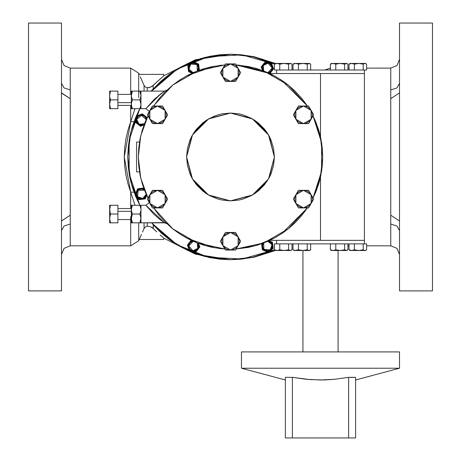 <?xml version="1.0" encoding="UTF-8"?>
<svg xmlns="http://www.w3.org/2000/svg" width="461" height="461" viewBox="0 0 461 461"><rect width="100%" height="100%" fill="white"/><g stroke="black" fill="none" stroke-linecap="round" stroke-linejoin="round"><path stroke-width="0.69" d="M153.444 224.905L169.302 239.576L188.14 250.594L208.695 257.365L230.385 259.699L219.551 259.117L208.781 257.382L198.339 254.553L188.238 250.64L178.488 245.621L169.354 239.611L160.918 232.678L153.185 224.812L153.185 228.466L150.424 226.697L147.238 226.195L147.238 222.819L147.238 226.195L145.33 226.898L144.057 228.495M142.489 232.044L144.051 228.5L144.051 222.819L144.051 228.5L142.714 231.531M139.228 239.501L141.435 234.459L139.228 239.501L163.707 239.501L163.707 238.118L163.707 239.501L139.228 239.501M160.134 234.943L163.707 238.118L195.401 254.167L230.5 259.699L195.401 254.167L163.707 238.118L160.146 234.949M156.803 231.889L155.034 230.229M130.722 216.779L130.722 245.822L138.68 240.751L138.68 230.955M130.722 208.545L130.722 192.087L135.021 205.254L127.991 183.835L125.951 175.186L124.677 166.133L124.251 156.988L124.677 147.82L125.945 138.778L127.979 130.117L130.722 121.831L130.722 105.373M138.68 222.819L138.68 240.751L139.262 239.501L138.68 240.751L130.722 245.822L130.722 219.522M130.722 94.396L130.722 68.095L138.68 73.166L138.68 91.105M330.278 68.095L324.78 70.026L330.278 68.095L330.278 70.026M61.469 92.915L70.245 98.677L70.245 68.095L130.722 68.095L70.245 68.095L64.039 65.525L61.469 59.313L64.039 65.525L70.245 68.095L70.245 89.878L64.039 87.936L61.469 83.251L64.039 87.936L70.245 89.878L70.245 245.822L130.722 245.822L70.245 245.822L64.039 248.393L61.469 254.605M390.755 68.095L390.755 89.878L396.961 87.936L399.531 83.251L396.961 87.936L390.755 89.878L390.755 98.677L399.531 92.915L390.755 98.677L390.755 215.241L399.531 221.003L390.755 215.241L390.755 245.822L366.628 245.822L390.755 245.822L396.961 248.393L399.531 254.605L396.961 248.393L390.755 245.822L390.755 224.04L396.961 225.982L399.531 230.667L396.961 225.982L390.755 224.04L390.755 68.095L366.628 68.095L390.755 68.095L396.961 65.525L399.531 59.313M252.144 56.53L250.116 56.115M260.626 58.737L259.992 58.547M270.065 62.143L269.576 61.941M269.576 251.977L270.065 251.775M259.992 255.371L260.626 255.181M250.116 257.808L252.144 257.394M275.453 63.445L253.446 56.553L230.5 54.225L253.008 56.72L274.416 64.085L260.321 58.645L269.818 62.045L260.321 58.645L250.542 56.196L240.573 54.715L230.5 54.225L195.401 59.751L163.707 75.806L153.185 85.452L153.185 89.106L160.918 81.24L169.354 74.307L178.488 68.297L188.238 63.284L198.339 59.365L208.781 56.536L219.551 54.807L230.356 54.225M230.633 259.699L241.449 259.117L252.219 257.382L262.661 254.553L274.451 249.862L253.101 257.186L230.5 259.699L240.573 259.203L250.542 257.722L260.321 255.273L274.416 249.839L253.008 257.203L230.5 259.699L253.446 257.365L275.453 250.473L253.809 257.29L230.765 259.699M399.531 290.868L432.464 290.868L432.464 23.05L399.531 23.05L399.531 290.868L399.531 23.05L432.464 23.05L432.464 290.868L399.531 290.868M28.536 290.868L61.469 290.868L61.469 23.05L28.536 23.05L28.536 290.868L28.536 23.05L61.469 23.05L61.469 290.868L28.536 290.868M347.969 245.822L349.017 245.822L347.969 245.822M349.017 68.095L347.969 68.095L349.017 68.095M140.236 76.733L141.435 79.459L140.236 76.733M141.435 79.459L144.051 85.418L144.051 91.105L144.051 85.418L141.452 79.499M139.262 74.417L138.68 73.166L139.262 74.417M230.615 54.225L241.449 54.807L252.219 56.536L262.661 59.365L274.451 64.056L253.158 56.743L230.615 54.225M230.517 54.225L253.746 56.617L275.563 63.491M155.023 83.7L163.707 75.806L195.401 59.751L230.5 54.225L208.781 56.536L188.192 63.301L169.331 74.325L151.047 91.105L153.185 89.106L153.185 85.452L150.424 87.221L147.238 87.723L145.33 87.02L144.051 85.418L145.33 87.02L147.238 87.723L147.238 91.105L147.238 87.723L147.238 91.105L147.238 87.723L148.845 87.648L151.894 86.472L155.04 83.683M153.438 224.905L153.185 228.466L155.023 230.218L151.894 227.446L150.424 226.697L147.238 226.195L147.238 222.819L147.238 226.195L145.33 226.898L144.051 228.5M208.856 257.394L210.884 257.808M200.374 255.181L201.008 255.371M190.935 251.775L191.424 251.977M132.186 186.774L135.626 196.374M191.424 61.941L190.935 62.149M201.008 58.547L200.374 58.737M210.884 56.115L208.856 56.53M173.48 242.423L151.646 222.819L157.852 229.607L165.326 236.378L173.422 242.382L182.072 247.563L191.182 251.879L200.679 255.273L191.182 251.879L200.679 255.273L210.458 257.722L220.427 259.203L230.5 259.699L205.525 256.616L182.049 247.557M135.586 196.277L139.821 205.254L129.126 173.647L129.126 140.277L139.821 108.663L135.586 117.641L132.186 127.138L135.586 117.641L132.186 127.138L129.737 136.917L128.256 146.892L127.76 156.959L130.826 132.071L139.821 108.663L132.445 108.663L145.912 108.663L161.073 93.589M152.072 90.598L173.48 71.501M182.049 66.361L205.525 57.302L230.5 54.225L220.427 54.715L210.458 56.196L200.679 58.645L191.182 62.045L182.072 66.355L173.422 71.536L182.049 66.361L173.422 71.536L165.326 77.54L157.852 84.311L151.646 91.105L177.168 69.15L208.418 56.622L242.037 54.871L274.416 64.085M61.469 221.003L70.245 215.241L70.245 98.677L61.469 93.093M61.469 220.911L70.245 215.241L70.245 224.04L64.039 225.982L61.469 230.667L64.039 225.982L70.245 224.04L70.245 245.822M138.68 97.628L138.68 73.166L130.722 68.095L130.722 92.989M130.722 192.087L134.018 192.26L130.722 192.087L124.251 156.988L130.722 121.831L135.021 108.663L130.722 121.831L134.013 121.664M155.276 226.933L159.65 231.359M163.05 234.453L167.556 238.158M171.336 240.947L176.223 244.186M189.702 251.251L195.153 253.423M199.515 254.91L205.318 256.564M209.957 257.624L211.224 257.872M220.185 259.18L220.957 259.255M274.416 249.839L242.037 259.047L208.418 257.296L177.168 244.768L152.061 223.308M152.464 223.787L153.179 224.611M129.512 175.825L133.552 190.952M134.018 121.658L130.722 121.831M220.957 54.669L220.179 54.744M211.224 56.046L209.957 56.3M205.318 57.354L199.509 59.008M195.153 60.495L189.702 62.667M176.223 69.732L171.336 72.971M167.556 75.76L163.05 79.465M159.65 82.559L155.276 86.985M240.043 259.255L240.821 259.18M249.776 257.872L251.043 257.624M255.682 256.564L261.491 254.91M265.847 253.423L271.299 251.251M271.299 62.667L265.847 60.495M261.485 59.008L255.682 57.354M251.038 56.294L249.77 56.046M240.792 54.738L240.025 54.663M142.656 82.254L142.489 81.874M163.707 74.417L139.228 74.417L163.707 74.417L163.707 75.806M140.743 207.871L139.839 205.254L140.634 205.254L131.644 205.254L139.839 205.254L132.445 205.254L139.821 205.254L130.826 181.847L127.76 156.959L128.256 167.032L129.737 177.001L132.186 186.78M197.291 70.948L197.734 70.32L197.291 70.948L197.072 64.575L190.716 64.056L192.404 63.243L190.03 64.69L190.716 64.056L188.993 69.196L193.165 72.659L191.171 72.014L189.776 70.769L188.814 68.153L189.079 66.303L190.024 64.69L189.079 66.303L188.814 68.153L189.079 66.303M197.734 70.314L198.391 67.611L197.925 65.802L196.04 63.751L192.404 63.243L195.182 63.359L197.435 65.001L198.391 67.611L197.734 70.32M199.406 70.164L198.656 64.073L192.831 61.607L195.746 62.84L199.043 67.214L199.406 70.164L198.656 64.073L199.043 67.214L198.403 70.527L199.031 68.649L198.685 65.831L197.982 64.586L195.746 62.84L198.656 64.073L192.831 61.607L189.287 64.511L188.18 67.122L188.163 68.551L189.229 71.184L192.076 73.149L188.549 71.691L192.03 73.166L188.163 68.551L187.777 65.41L192.831 61.607L187.777 65.41L188.549 71.691L188.163 68.551L190.307 63.509L195.746 62.84L194.363 62.46L191.551 62.805L187.777 65.41L188.549 71.691L190.721 72.613M190.727 72.613L192.03 73.166M188.82 68.159L189.287 69.968L190.41 71.461L193.165 72.659L192.024 72.412M193.332 63.099L195.182 63.359M198.391 67.611L198.132 69.461M146.2 119.624L145.745 117.981L144.616 116.489L143.008 115.538L141.152 115.279L139.343 115.746L137.851 116.869L136.675 119.399L141.539 115.267L146.2 119.624L145.739 117.981M147.134 117.572L142.305 113.798L136.439 116.166L136.001 119.301L139.372 114.985L144.8 115.746L147.134 117.572L142.305 113.798L136.439 116.172L135.557 122.436L136.439 116.166L142.305 113.798L144.8 115.746L146.684 118.54L145.803 116.766L143.567 115.02L140.755 114.622L138.127 115.688L137.107 116.691L136.001 119.301L136.347 122.113L138.052 124.384L140.663 125.49L144.068 124.862L140.542 126.331L144.051 124.914M136.64 120.338L137.107 122.148L138.992 124.193L141.7 124.85L144.489 123.75L143.509 124.384L140.755 124.81L138.231 123.64L137.107 122.148L136.675 119.399L137.845 116.869L139.343 115.746L142.092 115.313L143.855 115.93L145.255 117.18L144.616 116.489M135.563 122.436L140.542 126.331L135.557 122.436L138.052 124.384L136.001 119.301L135.557 122.436M143.475 125.144L138.052 124.384L140.542 126.331L143.475 125.144M143.509 124.378L144.489 123.75L139.089 124.251L136.675 119.399L136.64 120.333M138.231 123.64L137.107 122.148M137.845 116.869L139.337 115.746M144.489 190.168L143.008 189.333L141.152 189.068L139.343 189.534L137.851 190.664L136.9 192.272L136.635 194.127L137.597 196.743L138.116 190.387L144.489 190.168L143.002 189.327M135.148 194.628L138.951 199.682L135.142 194.628L137.614 188.803L140.755 188.416L144.068 189.056L142.184 188.428L139.372 188.774L138.127 189.483L136.381 191.713L135.983 194.525L137.05 197.152L139.285 198.898L142.092 199.296L144.719 198.23L146.684 195.383L145.232 198.91L146.707 195.429M145.953 195.435L146.2 194.294L142.737 198.466L137.597 196.743L139.844 198.386L141.7 198.645L143.509 198.172L145.002 197.049L145.953 195.435L146.2 194.294L145.555 196.288L144.31 197.683L141.694 198.645L138.992 197.988L137.597 196.743L136.64 194.127L137.292 191.424L138.536 190.024L140.225 189.212L142.092 189.108L141.152 189.068M143.699 188.053L137.614 188.803L136.381 191.713L140.755 188.416L143.699 188.053L137.614 188.803L135.142 194.628L137.05 197.152L136.381 191.713L135.142 194.628M138.957 199.682L145.232 198.91L138.951 199.682L142.092 199.296L137.05 197.152L138.951 199.682M146.465 195.994L142.092 199.296L145.232 198.91L146.465 195.994M141.694 198.645L139.844 198.386M136.64 194.127L136.9 192.277M193.165 241.259L191.522 241.714L189.471 243.604L188.814 246.307L189.287 248.116L188.854 245.367L190.024 242.843L191.522 241.72L193.165 241.259L188.808 245.92L192.934 250.784L191.171 250.167L193.874 250.824L192.934 250.784L197.792 248.37L197.291 242.97L198.247 244.837L198.351 246.704L197.734 248.467L196.49 249.862L193.874 250.824L195.683 250.352L197.181 249.228L198.132 247.615L198.247 244.837M190.41 249.614L189.287 248.116M191.113 240.325L187.339 245.154L189.707 251.02L192.842 251.464L188.526 248.087L189.287 242.665L191.113 240.325L187.339 245.154L189.713 251.02L195.977 251.902L189.707 251.02L187.339 245.154L189.287 242.665L192.076 240.775L190.307 241.662L188.561 243.892L188.163 246.704L189.229 249.332L190.232 250.352L192.842 251.464L195.654 251.118L197.919 249.407L199.031 246.796L198.403 243.391L199.867 246.917L198.455 243.408M195.977 251.896L199.867 246.917L195.977 251.902L197.919 249.407L192.842 251.464L195.977 251.902M198.685 243.984L197.919 249.407L199.867 246.917L198.685 243.984M198.247 244.831L197.919 243.95M197.181 249.228L195.689 250.352M190.024 242.843L191.517 241.72M263.709 242.97L262.868 244.451L262.609 246.307L263.075 248.116L262.649 245.367L263.709 242.97L263.928 249.343L270.284 249.862L268.596 250.675L270.97 249.228L270.284 249.862L272.007 244.728L267.835 241.259L269.829 241.904L271.713 243.95L272.146 246.704L270.976 249.228L271.921 247.62L272.036 244.837M263.081 248.122L264.96 250.167L268.596 250.675L266.729 250.784L264.966 250.167L263.075 248.116M261.594 243.76L262.344 249.845L268.169 252.317L265.254 251.078L261.957 246.704L261.594 243.76L262.344 249.845L261.957 246.704L262.597 243.391L261.969 245.275L262.315 248.087L263.018 249.332L265.254 251.078L262.344 249.845L268.169 252.317L271.713 249.407L272.82 246.796L272.837 245.367L271.771 242.74L268.924 240.775L272.451 242.227L268.97 240.751L272.837 245.367L273.223 248.508L268.169 252.317L273.223 248.508L272.451 242.227L272.837 245.367L270.693 250.409L265.254 251.078L266.637 251.464L269.449 251.118L273.223 248.508L272.451 242.227L270.279 241.305M270.273 241.305L268.97 240.751M272.036 244.831L270.59 242.457L267.835 241.259L268.976 241.506M272.186 245.765L271.921 247.615M267.668 250.824L265.818 250.565M262.609 246.307L262.868 244.457M267.835 72.659L269.478 72.204L271.529 70.32L270.976 71.075L269.478 72.204L267.835 72.659L272.192 67.998L268.066 63.134L269.829 63.751L267.126 63.099L268.066 63.134L263.208 65.548L263.709 70.948L262.753 69.087L262.868 66.303L264.51 64.056L267.126 63.099L265.317 63.566L263.819 64.69L262.868 66.303L262.609 68.153M271.529 70.314L272.036 66.684L269.829 63.751L271.224 65.001L272.036 66.684L272.146 68.551L271.529 70.32M269.933 73.541L273.661 68.764L271.293 62.898L272.474 65.831L271.713 71.259L269.933 73.541L273.661 68.764L271.713 71.259L268.924 73.149L270.693 72.262L272.439 70.026L272.837 67.214L272.474 65.831L273.661 68.764L271.293 62.898L266.729 62.448L264.101 63.509L263.081 64.511L261.969 67.122L262.597 70.527L261.133 67.006L262.545 70.51L263.081 64.511L265.023 62.016L271.293 62.898L265.023 62.016L263.081 64.511L268.158 62.46L272.474 65.831L271.771 64.586L269.535 62.84L265.023 62.016M262.015 69.196L262.545 70.51M265.023 62.022L261.133 67.006L263.081 64.511L261.133 67.006L262.015 69.19M262.609 68.159L263.709 70.948L263.081 69.968M263.819 64.69L265.311 63.566M270.59 64.309L271.713 65.802M270.976 71.075L269.483 72.204M276.6 243.892L276.6 240.377L276.6 243.892L364.409 243.892L364.409 240.377L364.409 243.892M364.196 243.892L344.897 243.892M341.203 243.892L299.806 243.892M296.112 243.892L276.813 243.892M276.6 73.541L276.6 70.026L276.6 73.541L364.409 73.541L364.409 70.026L364.409 240.377L269.771 240.377L364.409 240.377L320.504 240.377L320.504 176.961L320.504 240.377M364.409 70.026L276.6 70.026M276.813 70.026L296.112 70.026M299.806 70.026L341.203 70.026M344.897 70.026L364.196 70.026M364.409 73.541L320.504 73.541L364.409 73.541L320.504 73.541L320.504 136.957L320.504 73.541L269.771 73.541L236.176 64.932L255.659 68.257L273.978 75.656L281.723 80.3L273.961 75.644L265.784 71.778L257.267 68.729L248.485 66.534L236.176 64.932L263.807 70.988L288.304 85.129L307.354 106.03L301.771 98.47L295.697 91.762L288.989 85.688L281.723 80.3L287.814 84.738M302.94 250.496L302.94 351.899L302.94 250.496M338.069 351.899L338.069 250.496L338.069 351.899M166.692 223.516L164.266 222.617L145.912 205.254L140.933 205.254L140.933 222.819L164.554 222.819L159.529 219.142L153.611 213.985L145.912 205.254L149.335 202.529M140.859 105.396L139.839 108.663L145.912 108.658L149.335 111.383L145.912 108.658L154.406 99.184L164.554 91.105L140.933 91.105L140.933 108.663L140.933 107.995L140.933 108.663L131.345 108.663L131.345 91.105L131.425 96.626L132.445 99.881L139.839 99.881L140.859 96.626L140.933 93.675L140.933 107.995L140.933 95.49L139.839 91.105L132.445 91.105L131.345 95.49L131.42 105.373L132.445 108.663L139.839 108.663L140.743 106.047M281.671 80.266L307.199 105.788M322.256 147.923L320.931 138.974L318.73 130.198L315.681 121.675L313.036 115.867L321.611 142.818L321.611 171.1L313.036 198.057L315.681 192.243L318.73 183.726L320.931 174.95L322.256 165.995L322.7 156.959L322.251 147.889M307.199 208.13L281.671 233.658M273.978 238.262L255.659 245.661L236.176 248.986L248.485 247.39L257.267 245.189L265.784 242.14L273.961 238.274L281.723 233.623L288.989 228.23L295.697 222.156L301.771 215.448L307.354 207.888L303.983 212.648M322.251 166.029L322.7 156.959L320.251 178.067L313.036 198.057M321.887 169.193L320.7 176.073M322.153 146.921L322.7 157.011L322.147 167.026M320.695 137.845L321.893 144.783M214.394 66.177L187.022 75.656M219.084 248.45L224.824 248.986L197.193 242.935L172.696 228.789L153.646 207.888L159.229 215.448L165.303 222.156L172.011 228.23L179.277 233.623L187.022 238.262L214.394 247.741M139.804 173.549L140.519 177.076M141.763 181.986L145.878 193.557M153.646 207.888L154.17 208.672M158.238 214.221L159.316 215.558M165.107 221.954L166.819 223.637M171.452 227.769L173.981 229.803M178.321 232.978L188.866 239.224M193.436 241.38L196.784 242.774M201.572 244.503L204.972 245.557M210.072 246.865L213.368 247.551M221.897 65.162L219.084 65.468M213.368 66.367L210.072 67.052M204.972 68.366L193.436 72.538M188.866 74.694L185.668 76.393M181.254 79.01L178.321 80.946M173.981 84.115L171.452 86.149M166.813 90.287L165.107 91.964M159.316 98.36L158.267 99.662M154.17 105.246L172.696 85.129L197.193 70.988L224.824 64.932L212.515 66.534L203.733 68.729L195.216 71.778L187.039 75.644L179.277 80.3L172.011 85.688L165.303 91.762L159.229 98.47L153.836 105.736M145.878 120.361L144.512 123.686M142.818 128.458L141.763 131.938M140.519 136.842L139.804 140.369M139.516 142.034L136.542 142.034L136.542 171.89L139.516 171.89L136.542 171.89L136.542 142.034L139.516 142.034M132.405 91.18L131.644 93.26L132.445 91.105L131.65 91.105L140.933 91.105L140.933 93.675L140.933 91.105L164.542 91.111L166.963 90.149M158.999 95.202L158.354 95.727M160.503 94.021L159.817 94.557M161.926 92.955L161.258 93.45M163.194 92.044L162.6 92.465M164.151 91.382L163.718 91.676M166.64 223.464L164.266 222.617L140.933 222.819L140.933 205.254L145.912 205.254M163.886 222.358L164.243 222.605M162.854 221.632L163.401 222.018M161.592 220.715L162.243 221.194M160.267 219.713L160.912 220.208M158.866 218.606L159.494 219.108M146.846 206.488L147.278 207.035M319.911 179.473L318.142 185.599M316.868 189.229L314.546 194.876M302.168 214.964L295.582 222.271M294.544 223.285L288.24 228.84M285.566 230.909L280.219 234.603M276.969 236.591L271.581 239.501M269.771 73.541L320.504 73.541M319.911 134.451L318.142 128.325M316.868 124.695L314.546 119.047M307.164 105.736L303.983 101.27M302.168 98.954L295.582 91.647M294.544 90.633L288.24 85.078M285.566 83.009L280.219 79.315M276.969 77.327L271.581 74.417M193.995 132.566L196.559 129.109L191.782 136.254L186.596 156.959L192.479 135.01L208.545 118.938L230.5 113.054L252.455 118.938L268.521 135.01L274.404 156.959L269.218 136.254L264.441 129.109L266.994 132.549M267.023 132.589L254.87 120.436L251.827 118.581M251.205 118.241L230.5 113.054L209.795 118.241M206.13 120.436L193.977 132.589M138.3 156.959L140.749 135.851L147.964 115.867L145.319 121.675L142.27 130.198L140.069 138.974L138.744 147.923L138.3 156.959L138.744 165.995L140.069 174.95L142.27 183.726L145.319 192.243L147.964 198.057L140.749 178.067L138.3 156.959L138.744 147.923M313.036 115.867L320.251 135.851L322.7 156.959M179.277 233.623L187.039 238.274L195.216 242.14L203.733 245.189L212.515 247.39L221.464 248.715M257.267 245.189L265.784 242.14L257.267 245.189M281.723 233.623L288.989 228.23M307.354 207.888L288.304 228.789L263.807 242.935L236.176 248.986M239.536 65.203L236.176 64.932L239.536 65.203M268.878 178.286L264.441 184.815L269.218 177.658L274.404 156.959L268.521 178.914L252.455 194.98L230.5 200.863L208.545 194.98L192.479 178.914L186.596 156.959L191.782 177.664L196.559 184.815L194.006 181.369M206.107 193.464L202.65 190.9L209.801 195.677L217.753 198.973L221.937 200.022L230.5 200.863L239.063 200.022L243.247 198.973L251.199 195.677L258.35 190.9L254.91 193.453M254.293 193.862L251.729 195.389M209.173 195.337L206.13 193.476L193.977 181.329M193.603 180.752L192.07 178.194M192.122 135.632L193.983 132.589M202.65 123.018L206.09 120.465L202.65 123.018L196.559 129.109M206.707 120.062L209.271 118.529M254.893 120.454L258.35 123.018L251.199 118.241L243.247 114.945L239.063 113.896L230.5 113.054L221.937 113.896L217.753 114.945L213.697 116.397L206.107 120.454M267.397 133.166L268.93 135.73M318.73 130.198L315.681 121.675M301.771 98.47L295.697 91.762M203.733 68.729L195.216 71.778M142.27 183.726L145.319 192.243M209.795 195.677L230.5 200.863L251.205 195.677M254.87 193.482L267.023 181.329M191.782 136.266L189.938 140.156L187.437 148.396L186.596 156.959L187.437 165.522L189.938 173.762L191.782 177.658M196.559 184.815L202.65 190.9M258.35 190.9L264.441 184.815M269.218 177.658L271.062 173.762L273.563 165.522L274.404 156.959L273.563 148.396L271.062 140.156L269.218 136.266M264.441 129.109L258.35 123.018M291.513 250.127L290.292 250.496L291.992 249.804L291.992 243.892L291.992 249.804L290.292 250.496L288.592 249.804L288.592 243.892L288.592 249.804L284.189 250.496L279.781 249.804L277.084 250.496L274.381 249.804L274.381 243.892L279.781 243.892L279.781 249.804L277.084 250.496L284.189 250.496L279.781 249.804L279.781 243.892L274.381 243.892L274.381 249.804L275.649 250.444M275.753 250.496L290.292 250.496L288.592 249.804L284.189 250.496L290.879 250.496M276.076 250.496L277.084 250.496L274.381 249.804L275.494 250.496M131.345 211.294L117.93 211.294L131.345 211.294M109.816 216.607L109.672 218.428L110.456 214.037L117.93 214.037L117.93 222.819L110.456 222.819L109.672 218.428L109.672 222.819L117.93 222.819L117.93 214.037L110.456 214.037L109.672 209.646L110.456 205.254L109.885 207.427L110.456 205.254L117.93 205.254L109.672 205.254L109.672 209.646L110.133 206.338M110.098 222.819L110.456 222.813L109.885 220.646L110.456 222.819L109.672 222.819L109.741 219.684M117.93 205.254L117.93 214.037L117.93 205.254M110.133 205.254L110.456 205.254L110.173 206.182M109.81 216.658L110.456 214.037L109.891 211.887L110.41 214.192M109.672 205.254L109.885 211.876M109.73 219.54L109.891 220.669M109.672 209.646L109.672 218.428L109.672 209.646M140.933 205.254L140.933 222.819L140.859 217.292L139.839 214.037L132.445 214.037L131.425 217.292L131.345 222.819L131.644 222.819L131.345 222.819L131.345 218.428L132.445 222.819L139.839 222.819L140.933 218.428L140.933 205.254L140.282 205.254M131.996 205.254L132.445 205.254L131.42 208.545L132.445 205.254L131.345 205.254L131.65 205.254L131.345 205.254L131.345 218.428L132.445 214.037L139.839 214.037L140.859 210.775L139.839 214.037L140.933 218.428L139.839 222.819L131.65 222.819L132.445 222.819L131.806 221.211M140.282 221.753L139.839 222.819L140.859 222.819M131.996 221.753L131.512 220.07M139.873 222.738L140.634 220.658M131.425 208.522L131.425 210.775L132.445 214.037L131.425 210.775L131.535 207.871M140.634 220.669L140.346 221.591M140.403 206.649L140.859 208.522M139.908 205.41L140.288 206.321M131.345 205.254L131.489 219.96M131.996 206.321L131.875 206.655M131.996 222.819L132.445 222.819M238.107 68.274L235.571 63.883L225.429 63.883L220.358 72.665L225.429 81.441L235.571 81.441L240.642 72.665L238.107 68.274L238.107 77.05L230.5 81.441L222.894 77.05L222.894 68.274L230.5 63.883L225.429 63.883L220.358 72.665L225.429 81.441L235.571 81.441L240.642 72.665L235.571 63.883L230.5 63.883L238.107 68.274L238.982 70.389L239.282 72.665L238.614 76.025L237.467 78.007L234.891 80.266L232.77 81.142L230.5 81.441L228.23 81.142L226.109 80.266L223.533 78.007L222.386 76.025L221.793 73.806L221.793 71.518L222.386 69.3L224.294 66.453L226.109 65.059L229.353 63.958L231.647 63.958L234.891 65.059L236.706 66.453L238.107 68.274M310.172 250.127L308.951 250.496L310.651 249.804L310.651 243.892L310.651 249.804L308.951 250.496L307.251 249.804L307.251 243.892L307.251 249.804L302.848 250.496L298.446 249.804L295.057 250.45L293.04 249.804L293.04 243.892L293.046 249.81L294.308 250.444M347.49 250.127L346.269 250.496L347.969 249.81L346.269 250.496L344.569 249.804L344.569 243.892L347.969 243.892L347.969 249.804L347.969 243.892L344.569 243.892L344.569 249.804L340.166 250.496L335.764 249.804L333.061 250.496L330.358 249.804L331.626 250.444M366.149 250.127L364.501 250.45L363.228 249.804L363.228 243.892L363.228 249.804L358.825 250.496L365.515 250.496L366.628 249.804L366.628 243.892L366.628 249.804L365.792 250.306L364.501 250.45L363.228 249.804L358.825 250.496L354.423 249.804L351.72 250.496L349.017 249.804L349.859 250.311M349.017 243.892L349.017 249.804L349.017 243.892M354.423 243.892L354.423 249.804L354.423 243.892M363.228 243.892L366.628 243.892L363.228 243.892M356.595 250.311L354.423 249.804L351.72 250.496L356.595 250.311M350.354 250.311L349.017 249.804L350.13 250.496L351.72 250.496L350.354 250.311M350.717 250.496L365.515 250.496M331.736 250.496L346.701 250.444L344.569 249.804L340.166 250.496L335.764 249.804L335.764 243.892L335.764 249.804L333.061 250.496L346.856 250.496M330.358 243.892L330.358 249.804L330.358 243.892M335.764 243.892L344.569 243.892L335.764 243.892M332.502 250.496L330.358 249.804L331.471 250.496M298.446 249.804L298.446 243.892L298.446 249.804L295.743 250.496L293.519 250.127L294.153 250.496L308.951 250.496L307.251 249.804L302.848 250.496L298.446 249.804M293.04 243.892L298.446 243.892L293.04 243.892M295.184 250.496L309.538 250.496M294.74 250.496L294.418 250.496L294.74 250.496M275.217 63.612L274.381 64.114L274.381 70.026L279.781 70.026L274.381 70.026L274.381 64.114L277.084 63.422L279.781 64.114L279.781 70.026L279.781 64.114L284.189 63.422L288.592 64.114L288.592 70.026L288.592 64.114L289.86 63.474L291.15 63.606L291.992 64.114L291.992 70.026L291.992 64.114L290.292 63.422L291.513 63.791M290.879 63.422L284.189 63.422L288.592 64.114L290.292 63.422L275.494 63.422L274.381 64.114L277.084 63.422L279.781 64.114L284.189 63.422L275.494 63.422M275.759 63.422L276.081 63.422M310.167 63.791L310.651 64.114L310.651 70.026L310.651 64.114L308.951 63.422L309.809 63.612M347.49 63.791L347.969 64.114L347.969 70.026L347.969 64.114L346.269 63.422L347.127 63.612M366.628 70.026L366.628 64.114L366.628 70.026L363.228 70.026L363.228 64.114L364.928 63.422L366.628 64.114L364.928 63.422L358.825 63.422L363.228 64.114L363.228 70.026L366.628 70.026M354.423 70.026L354.423 64.114L358.825 63.422L351.72 63.422L354.423 64.114L354.423 70.026M349.859 63.606L349.017 64.114L349.017 70.026L349.017 64.114L351.72 63.422L350.395 63.422M350.13 63.422L349.017 64.114L351.72 63.422L354.423 64.114L358.825 63.422L363.228 64.114L364.928 63.422L350.717 63.422M365.515 63.422L364.928 63.422L366.149 63.791M346.269 63.422L340.166 63.422L344.569 64.114L346.269 63.422L333.061 63.422L335.764 64.114L340.166 63.422L344.569 64.114L344.569 70.026L344.569 64.114L346.856 63.422M347.969 70.026L335.764 70.026L335.764 64.114L335.764 70.026L347.969 70.026M331.2 63.612L330.358 64.114L330.358 70.026L330.358 64.114L333.061 63.422L331.736 63.422M330.842 63.791L333.061 63.422L335.764 64.114L340.166 63.422L332.058 63.422M308.951 63.422L302.848 63.422L307.251 64.114L308.951 63.422L295.743 63.422L298.446 64.114L302.848 63.422L307.251 64.114L307.251 70.026L307.251 64.114L309.538 63.422M293.882 63.612L293.04 64.114L293.04 70.026L307.251 70.026L298.446 70.026L298.446 64.114L298.446 70.026L293.04 70.026L293.04 64.114L295.743 63.422L294.412 63.422M294.153 63.422L293.04 64.114L295.743 63.422L298.446 64.114L302.848 63.422L294.74 63.422M157.495 106.03L152.43 106.03L147.359 114.812L152.43 123.594L162.566 123.594L167.637 114.812L162.566 106.03L157.495 106.03L165.101 110.421L165.101 119.203L157.495 123.594L149.894 119.203L149.894 110.421L147.359 114.812L152.43 123.594L162.566 123.594L167.637 114.812L162.566 106.03L152.43 106.03L149.894 110.421L157.495 106.03L160.854 106.698L163.707 108.6L165.101 110.421L165.977 112.536L166.202 115.959L165.101 119.203L162.842 121.779L160.854 122.926L158.642 123.519L156.348 123.519L154.135 122.926L152.153 121.779L150.528 120.154L149.012 117.082L148.713 114.812L149.012 112.536L150.528 109.464L153.104 107.206L155.224 106.33L157.495 106.03M149.894 194.715L147.359 199.106L152.43 207.888L162.566 207.888L167.637 199.106L162.566 190.33L152.43 190.33L149.894 194.715L157.495 190.33L165.101 194.715L165.101 203.497L157.495 207.888L149.894 203.497L152.43 207.888L162.566 207.888L167.637 199.106L162.566 190.33L152.43 190.33L147.359 199.106L149.894 203.497L149.894 194.715L151.289 192.9L153.104 191.505L156.348 190.405L159.771 190.624L161.886 191.505L163.707 192.9L165.101 194.715L166.202 197.959L166.202 200.253L165.608 202.471L164.462 204.454L162.842 206.073L160.854 207.22L158.642 207.813L155.224 207.588L153.104 206.712L150.528 204.454L149.381 202.471L148.713 199.106L149.012 196.835L149.894 194.715M222.894 245.65L225.429 250.035L235.571 250.035L240.642 241.259L235.571 232.477L225.429 232.477L220.358 241.259L222.894 245.65L222.894 236.868L230.5 232.477L238.107 236.868L238.107 245.65L230.5 250.035L235.571 250.035L240.642 241.259L235.571 232.477L225.429 232.477L220.358 241.259L225.429 250.035L230.5 250.035L222.894 245.65L222.018 243.529L221.793 240.112L222.386 237.899L223.533 235.911L226.109 233.652L228.23 232.776L230.5 232.477L232.77 232.776L234.891 233.652L236.706 235.047L238.107 236.868L239.207 240.112L239.207 242.405L238.614 244.618L237.467 246.6L235.848 248.225L232.77 249.741L229.353 249.96L227.14 249.366L225.152 248.225L222.894 245.65M303.505 207.888L308.57 207.888L313.641 199.106L308.57 190.33L298.434 190.33L293.363 199.106L298.434 207.888L303.505 207.888L295.899 203.497L295.899 194.715L303.505 190.33L311.106 194.715L311.106 203.497L313.641 199.106L308.57 190.33L298.434 190.33L293.363 199.106L298.434 207.888L308.57 207.888L311.106 203.497L303.505 207.888L300.146 207.22L297.293 205.318L295.392 202.471L294.798 200.253L294.798 197.959L295.899 194.715L298.158 192.139L301.229 190.624L303.505 190.33L305.776 190.624L307.896 191.505L309.711 192.9L311.106 194.715L311.988 196.835L312.287 199.106L311.988 201.382L310.472 204.454L307.896 206.712L305.776 207.588L303.505 207.888M311.106 119.203L313.641 114.812L308.57 106.03L298.434 106.03L293.363 114.812L298.434 123.594L308.57 123.594L311.106 119.203L303.505 123.594L295.899 119.203L295.899 110.421L303.505 106.03L311.106 110.421L308.57 106.03L298.434 106.03L293.363 114.812L298.434 123.594L308.57 123.594L313.641 114.812L311.106 110.421L311.106 119.203L309.711 121.018L306.865 122.926L304.652 123.519L301.229 123.294L299.114 122.413L297.293 121.018L295.899 119.203L294.798 115.959L294.798 113.665L295.392 111.453L296.538 109.464L298.158 107.845L300.146 106.698L302.358 106.105L305.776 106.33L307.896 107.206L310.472 109.464L311.988 112.536L312.287 114.812L311.988 117.082L311.106 119.203M117.93 102.63L131.345 102.63L117.93 102.63M109.672 91.105L110.456 91.105L109.672 91.105L109.672 95.49L110.456 91.105L117.93 91.105L110.456 91.105L109.885 93.272L110.456 91.105L109.672 91.105L109.672 104.272L110.456 99.881L109.839 97.455M110.133 107.586L109.885 106.491L110.456 108.663L117.93 108.663L117.93 91.105L117.93 99.881L110.456 99.881L117.93 99.881L117.93 108.663L110.456 108.663L109.672 104.272L109.672 108.663L117.93 108.663L109.672 108.663L109.73 103.155M110.098 107.448L109.776 105.823M109.77 94.009L109.885 93.266M110.11 98.7L109.827 97.369M109.891 102.031L109.781 102.717M109.672 95.404L109.77 105.753M110.098 108.663L110.456 108.663M110.456 99.881L110.133 98.804M109.672 95.49L109.73 94.378M110.133 91.105L110.456 91.105M140.288 92.165L140.933 95.49L140.933 91.105L139.839 91.105L140.472 92.707M131.996 92.165L132.445 91.105L131.425 91.105M131.512 93.848L131.938 92.327M131.535 106.047L131.425 103.143L131.345 108.663L132.445 108.663L131.996 108.663L132.445 108.663L131.425 105.402M140.933 108.663L140.859 103.143L139.839 99.881L132.445 99.881L131.425 103.143L132.445 99.881L131.425 96.626L131.489 93.958M131.5 108.663L131.99 108.663M131.875 107.269L131.99 107.592M140.288 107.597L140.403 107.263M140.288 108.663L139.908 108.508M140.282 91.105L139.839 91.105M140.282 98.821L139.839 99.881L140.933 104.272L140.933 95.49L140.282 98.821M241.478 351.899L241.478 368.23L399.531 368.23L399.531 351.899L241.478 351.899L399.531 351.899L399.531 368.23L241.478 368.23L285.382 379.997L241.478 368.23L241.478 351.899M285.382 378.423L285.382 377.357L292.407 377.357L309.925 379.576L323.979 379.95L334.542 379.27L348.602 377.357L355.627 377.357L355.627 379.95M285.382 379.95L285.382 379.27M355.627 379.997L399.531 368.23L355.627 379.997M352.118 377.426L348.602 377.357L348.602 437.95L348.602 377.357L334.542 379.27L320.458 379.997L306.415 379.265L292.407 377.357L292.407 437.95L355.627 437.95L355.627 377.357L352.118 377.426L355.627 377.357L355.627 437.95L285.382 437.95L285.382 377.426M292.407 377.357L292.407 437.95L285.382 437.95L285.382 377.357L292.407 377.357M145.912 108.663L149.335 111.389M164.554 222.819L166.963 223.775M117.93 219.522L131.345 219.522M117.93 208.545L131.345 208.545M330.837 63.791L331.471 63.422M117.93 94.396L131.345 94.396M117.93 105.373L131.345 105.373"/></g></svg>

